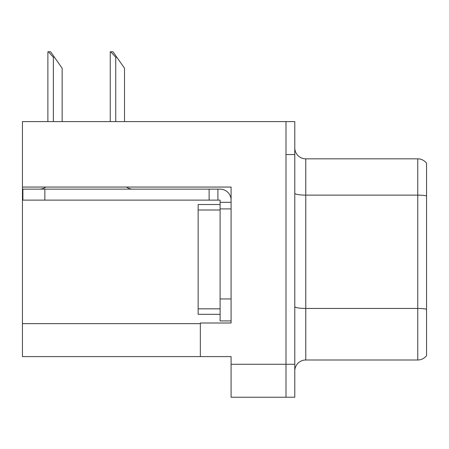 <?xml version="1.0" encoding="UTF-8"?>
<svg xmlns="http://www.w3.org/2000/svg" width="449" height="449" viewBox="0 0 449 449"><rect width="100%" height="100%" fill="white"/><g stroke="black" fill="none" stroke-linecap="round" stroke-linejoin="round"><path stroke-width="0.67" d="M231.089 187.053L231.089 322.999L200.344 322.999L200.344 356.601L231.089 356.601L231.089 397.23L285.996 397.23L285.996 364.291L285.996 397.23L294.78 397.23L294.78 364.291L285.996 364.291L285.996 121.606L22.45 121.606L22.45 187.053L231.089 187.053M22.45 187.053L22.45 356.601L200.344 356.601M294.78 370.986A10.984 10.984 0 0 1 305.758 360.003L417.766 360.003L417.766 158.834L305.758 158.834A10.984 10.984 0 0 1 294.78 147.85A10.984 10.984 0 0 0 305.758 158.834L305.758 360.003M285.996 121.606L294.78 121.606L294.78 154.551L285.996 154.551L285.996 364.291L231.089 364.291M426.55 163.228A10.984 10.984 0 0 0 417.766 158.834A10.984 10.984 0 0 1 426.55 163.228L426.55 355.614A10.984 10.984 0 0 1 417.766 360.003M294.78 154.551L294.78 364.291M426.55 196.656L426.55 309.215A10.984 1.908 180 0 0 417.766 308.452L305.758 308.452A10.984 1.908 0 0 1 294.78 306.549M110.763 51.77L112.991 51.77L116.835 57.259L115.741 57.259L110.763 51.77L110.252 51.77L110.252 121.606M124.525 121.606L124.525 68.242L116.835 57.259M48.391 51.77L50.619 51.77L54.464 57.259L53.369 57.259L48.391 51.77L47.88 51.77L47.88 121.606M62.153 121.606L62.153 68.242L54.464 57.259M45.798 187.053A10.984 10.984 0 0 1 39.36 189.141M126.478 187.053A10.984 10.984 0 0 0 132.921 189.141M231.089 202.319L220.105 202.319L220.105 200.125L22.888 200.125L22.888 189.141L220.105 189.141A10.984 10.984 0 0 1 231.089 200.131M220.105 320.912L231.089 320.912L220.105 320.912L220.105 202.319M217.911 200.125L217.911 189.141M231.089 208.908L220.105 208.908L220.105 204.514L198.144 204.514L198.144 314.322L220.105 314.322M209.127 200.125L209.127 189.141M22.45 323.656L200.344 323.656M426.55 195.893A10.984 1.908 180 0 0 417.766 195.13L305.758 195.13A10.984 1.908 0 0 1 294.78 193.222M115.741 121.606L115.741 57.259M53.369 121.606L53.369 57.259M231.089 298.95L220.105 298.95M44.849 200.125L44.849 189.141M198.144 308.833L220.105 308.833M198.144 210.003L220.105 210.003"/></g></svg>
